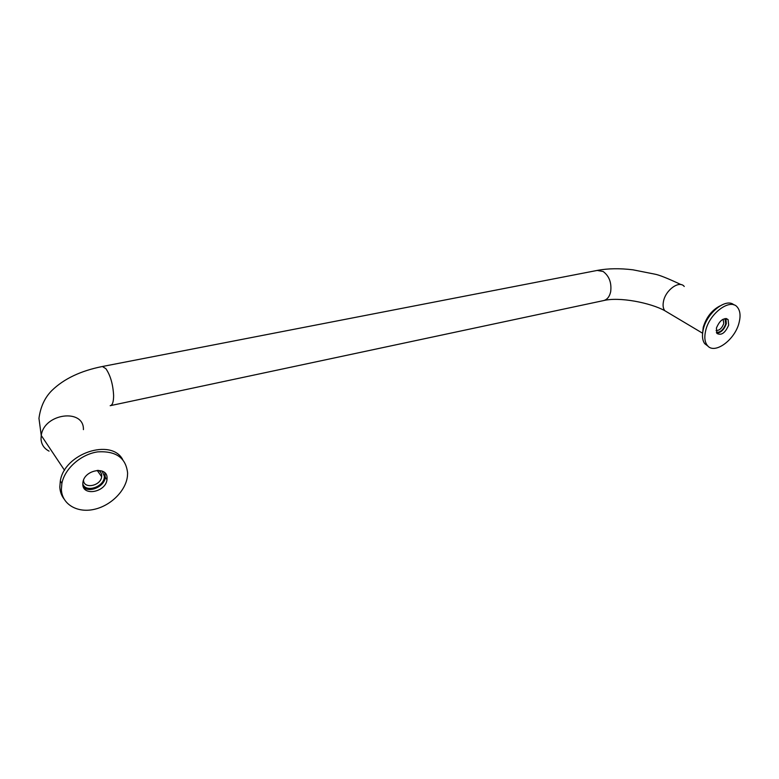 <?xml version="1.0" encoding="UTF-8"?>
<svg xmlns="http://www.w3.org/2000/svg" width="779" height="779" viewBox="0 0 779 779"><rect width="100%" height="100%" fill="white"/><g stroke="black" fill="none" stroke-linecap="round" stroke-linejoin="round"><path stroke-width="1.17" d="M723.146 319.186L723.769 323.48C721.987 328.251 719.426 330.598 716.096 330.52M724.937 318.572L725.755 323.84C723.545 329.692 720.419 332.516 716.368 332.331M98.222 470.331C100.442 471.383 101.611 473.126 101.728 475.56L101.65 476.699C100.783 486.038 83.557 489.416 83.528 480.137M102.088 471.052L104.328 476.105C105.116 486.369 85.972 493.477 82.798 483.954M725.921 318.514L726.301 323.704C724.236 329.507 721.062 332.672 716.777 333.198M728.677 325.067C725.288 332.935 721.383 335.73 716.962 333.461L716.407 328.086C719.757 320.237 723.652 317.404 728.092 319.594L728.677 325.067M708.247 346.353L704.761 343.714C702.337 340.335 701.85 335.545 703.291 329.342C706.874 312.749 726.281 297.49 734.032 304.959M702.541 333.909L703.213 327.394C706.232 317.374 711.782 310.227 719.884 305.972M705.657 330.734C709.445 313.139 730.566 297.744 737.45 307.306C740.206 310.802 740.761 315.865 739.115 322.496C735.055 340.16 713.876 355.321 707.108 345.126C704.683 341.747 704.206 336.947 705.657 330.734M104.737 472.707L105.321 477.303C104.503 486.554 89.195 493.409 83.402 487.002M107.074 478.16L106.986 479.64C105.856 492.192 82.623 496.7 82.798 484.139L82.934 482.269C84.541 469.581 107.58 465.842 107.074 478.16M63.927 498.823C61.395 495.444 60.032 491.5 59.817 487.002L60.314 480.964C64.404 453.368 111.231 438.032 122.663 459.503M61.385 489.416L61.882 483.36C64.725 468.491 81.191 454.128 97.794 451.869C116.052 450.798 125.984 457.877 127.61 473.106L127.435 476.232C125.808 490.877 110.657 505.912 93.85 509.427C77.053 513.127 61.901 504.179 61.385 489.416M110.637 405.596L603.16 300.675C606.958 299.905 609.46 296.935 610.668 291.774C611.749 282.835 609.246 276.078 603.15 271.491L597.162 270.44M668.236 312.759L664.799 310.704C663.085 308.455 662.656 305.29 663.523 301.21C665.724 289.778 679.473 280.08 684.244 286.477M49.077 451.129C44.121 448.568 41.433 444.536 41.024 439.025L41.248 435.461L38.96 418.362C40.498 406.852 44.792 397.582 51.833 390.552C63.878 378.808 80.734 370.794 102.4 366.5L105.886 368.691C110.423 375.332 112.994 384.261 113.617 395.469C113.607 401.857 112.458 405.265 110.17 405.703M64.55 470.312L41.248 435.461C44.091 413.172 84.171 408.196 83.411 429.638M102.4 366.5L597.902 270.294C608.302 268.404 619.967 268.249 632.908 269.807L654.613 274.111C658.83 274.802 667.661 278.317 681.119 284.637M97.171 470.36L101.65 476.699M702.502 333.169L664.799 310.704C650.786 302.895 619.169 296.487 603.16 300.675M704.761 343.714L707.108 345.126M726.281 318.553L728.092 319.594M105.321 477.303L106.986 479.64M60.314 480.964L61.882 483.36"/></g></svg>
